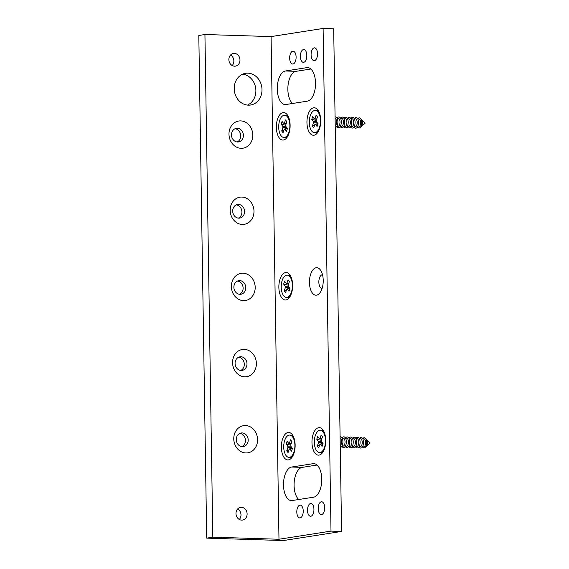 <?xml version="1.0" encoding="UTF-8"?>
<svg xmlns="http://www.w3.org/2000/svg" width="569" height="569" viewBox="0 0 569 569"><rect width="100%" height="100%" fill="white"/><g stroke="black" fill="none" stroke-linecap="round" stroke-linejoin="round"><path stroke-width="0.85" d="M261.996 89.596A16.046 13.834 81.1 0 0 245.623 73.301A16.046 13.834 81.1 0 0 234.215 88.721A16.046 13.834 81.1 0 0 250.588 105.016A16.046 13.834 81.1 0 0 261.996 89.596M242.629 74.183A16.046 13.834 -98.9 0 1 255.879 90.556A16.046 13.834 -98.9 0 1 247.465 105.087M247.11 513.892A6.423 5.534 81.1 0 0 240.559 507.377A6.423 5.534 81.1 0 0 235.993 513.544A6.423 5.534 81.1 0 0 242.543 520.059A6.423 5.534 81.1 0 0 247.11 513.892M239.314 519.454A6.423 5.534 81.1 0 0 240.986 514.853A6.423 5.534 81.1 0 0 237.671 508.942M239.976 59.973A6.423 5.534 81.1 0 0 233.425 53.458A6.423 5.534 81.1 0 0 228.866 59.624A6.423 5.534 81.1 0 0 235.417 66.139A6.423 5.534 81.1 0 0 239.976 59.973M232.18 65.535A6.423 5.534 81.1 0 0 233.859 60.933A6.423 5.534 81.1 0 0 230.537 55.022M303.227 511.026A6.423 3.208 -88.2 0 0 300.219 505.116A6.423 3.208 -88.2 0 0 296.805 512.036A6.423 3.208 -88.2 0 0 299.813 517.946A6.423 3.208 -88.2 0 0 303.227 511.026M313.939 509.355A6.423 3.208 -88.2 0 0 310.93 503.437A6.423 3.208 -88.2 0 0 307.516 510.357A6.423 3.208 -88.2 0 0 310.525 516.275A6.423 3.208 -88.2 0 0 313.939 509.355M324.65 507.676A6.423 3.208 -88.2 0 0 321.641 501.758A6.423 3.208 -88.2 0 0 318.227 508.679A6.423 3.208 -88.2 0 0 321.236 514.596A6.423 3.208 -88.2 0 0 324.65 507.676M296.1 57.113A6.423 3.208 -88.2 0 0 293.092 51.196A6.423 3.208 -88.2 0 0 289.671 58.116A6.423 3.208 -88.2 0 0 292.686 64.027A6.423 3.208 -88.2 0 0 296.1 57.113M306.812 55.435A6.423 3.208 -88.2 0 0 303.796 49.517A6.423 3.208 -88.2 0 0 300.382 56.438A6.423 3.208 -88.2 0 0 303.398 62.355A6.423 3.208 -88.2 0 0 306.812 55.435M317.523 53.756A6.423 3.208 -88.2 0 0 314.508 47.846A6.423 3.208 -88.2 0 0 311.094 54.759A6.423 3.208 -88.2 0 0 314.102 60.677A6.423 3.208 -88.2 0 0 317.523 53.756M248.184 439.972A6.878 5.932 81.1 0 0 241.164 432.988A6.878 5.932 81.1 0 0 236.277 439.602A6.878 5.932 81.1 0 0 243.29 446.58A6.878 5.932 81.1 0 0 248.184 439.972M241.925 446.615A6.878 5.932 81.1 0 0 245.502 440.392A6.878 5.932 81.1 0 0 239.855 433.379M257.579 439.624A13.756 11.864 81.1 0 0 245.459 425.541A13.756 11.864 81.1 0 0 233.767 438.87A13.756 11.864 81.1 0 0 245.886 452.96A13.756 11.864 81.1 0 0 257.579 439.624M246.989 363.811A6.878 5.932 81.1 0 0 239.969 356.827A6.878 5.932 81.1 0 0 235.075 363.435A6.878 5.932 81.1 0 0 242.095 370.419A6.878 5.932 81.1 0 0 246.989 363.811M240.73 370.447A6.878 5.932 81.1 0 0 244.307 364.231A6.878 5.932 81.1 0 0 238.66 357.218M256.384 363.463A13.756 11.864 81.1 0 0 244.257 349.38A13.756 11.864 81.1 0 0 232.565 362.709A13.756 11.864 81.1 0 0 244.691 376.799A13.756 11.864 81.1 0 0 256.384 363.463M245.787 287.651A6.878 5.932 81.1 0 0 238.774 280.666A6.878 5.932 81.1 0 0 233.88 287.274A6.878 5.932 81.1 0 0 240.9 294.258A6.878 5.932 81.1 0 0 245.787 287.651M239.535 294.287A6.878 5.932 81.1 0 0 243.112 288.07A6.878 5.932 81.1 0 0 237.458 281.058M255.189 287.302A13.756 11.864 81.1 0 0 243.063 273.22A13.756 11.864 81.1 0 0 231.37 286.548A13.756 11.864 81.1 0 0 243.496 300.631A13.756 11.864 81.1 0 0 255.189 287.302M244.592 211.49A6.878 5.932 81.1 0 0 237.579 204.506A6.878 5.932 81.1 0 0 232.685 211.113A6.878 5.932 81.1 0 0 239.705 218.098A6.878 5.932 81.1 0 0 244.592 211.49M238.34 218.126A6.878 5.932 81.1 0 0 241.917 211.91A6.878 5.932 81.1 0 0 236.263 204.897M253.987 211.142A13.756 11.864 81.1 0 0 241.868 197.059A13.756 11.864 81.1 0 0 230.175 210.388A13.756 11.864 81.1 0 0 242.294 224.471A13.756 11.864 81.1 0 0 253.987 211.142M243.397 135.33A6.878 5.932 81.1 0 0 236.377 128.345A6.878 5.932 81.1 0 0 231.491 134.953A6.878 5.932 81.1 0 0 238.511 141.937A6.878 5.932 81.1 0 0 243.397 135.33M237.138 141.965A6.878 5.932 81.1 0 0 240.723 135.749A6.878 5.932 81.1 0 0 235.068 128.736M252.792 134.981A13.756 11.864 81.1 0 0 240.673 120.898A13.756 11.864 81.1 0 0 228.98 134.227A13.756 11.864 81.1 0 0 241.1 148.31A13.756 11.864 81.1 0 0 252.792 134.981M295.14 445.107A13.756 6.878 -88.2 0 0 292.58 435.086A13.756 6.878 -88.2 0 0 285.183 434.183A13.756 6.878 -88.2 0 0 281.371 447.262A13.756 6.878 -88.2 0 0 291.869 457.54A13.756 6.878 -88.2 0 0 295.14 445.107M325.738 440.321A13.756 6.878 -88.2 0 0 323.178 430.292A13.756 6.878 -88.2 0 0 315.788 429.389A13.756 6.878 -88.2 0 0 311.968 442.476A13.756 6.878 -88.2 0 0 322.467 452.746A13.756 6.878 -88.2 0 0 325.738 440.321M292.63 285.169A13.756 6.878 -88.2 0 0 290.062 275.147A13.756 6.878 -88.2 0 0 282.672 274.244A13.756 6.878 -88.2 0 0 278.86 287.331A13.756 6.878 -88.2 0 0 289.358 297.601A13.756 6.878 -88.2 0 0 292.63 285.169M322.516 274.77A6.878 3.442 -88.2 0 0 318.853 282.188A6.878 3.442 -88.2 0 0 322.082 288.519M323.228 280.382A13.756 6.878 -88.2 0 0 320.667 270.353A13.756 6.878 -88.2 0 0 313.27 269.45A13.756 6.878 -88.2 0 0 309.458 282.537A13.756 6.878 -88.2 0 0 319.956 292.807A13.756 6.878 -88.2 0 0 323.228 280.382M290.112 125.237A13.756 6.878 -88.2 0 0 287.551 115.208A13.756 6.878 -88.2 0 0 280.161 114.305A13.756 6.878 -88.2 0 0 276.342 127.392A13.756 6.878 -88.2 0 0 286.847 137.662A13.756 6.878 -88.2 0 0 290.112 125.237M320.717 120.443A13.756 6.878 -88.2 0 0 318.156 110.422A13.756 6.878 -88.2 0 0 310.759 109.511A13.756 6.878 -88.2 0 0 306.947 122.598A13.756 6.878 -88.2 0 0 317.445 132.869A13.756 6.878 -88.2 0 0 320.717 120.443M283.497 485.108A16.814 8.407 -88.2 0 0 291.385 500.592A16.814 8.407 -88.2 0 0 292.174 500.542L313.597 497.192A16.814 8.407 -88.2 0 0 321.748 479.909A16.814 8.407 -88.2 0 0 313.86 463.628A16.814 8.407 -88.2 0 0 313.071 463.678L291.648 467.035A16.814 8.407 -88.2 0 0 283.497 485.108M298.753 499.511A16.814 8.407 91.8 0 1 294.081 485.442A16.814 8.407 91.8 0 1 302.231 467.369L317.075 465.044M277.274 89.07A16.814 8.407 -88.2 0 0 285.161 104.561A16.814 8.407 -88.2 0 0 285.951 104.511L307.374 101.154A16.814 8.407 -88.2 0 0 315.532 83.871A16.814 8.407 -88.2 0 0 307.644 67.59A16.814 8.407 -88.2 0 0 306.847 67.64L285.425 70.997A16.814 8.407 -88.2 0 0 277.274 89.07M292.53 103.48A16.814 8.407 91.8 0 1 287.857 89.404A16.814 8.407 91.8 0 1 296.015 71.331L310.852 69.005M323.107 28.45L271.086 36.594L204.932 34.51L198.809 35.47L206.711 538.132L283.447 540.55L341.585 531.446L333.69 28.784L323.107 28.45L331.002 531.112L278.981 539.256L271.086 36.594M341.585 531.446L331.002 531.112M278.981 539.256L212.827 537.172L204.932 34.51M212.827 537.172L206.711 538.132M360.796 126.887A4.033 2.02 -88.2 0 0 361.109 126.674A4.033 2.02 -88.2 0 0 362.012 125.187A4.033 2.02 -88.2 0 0 361.336 119.355A4.033 2.02 -88.2 0 0 361.045 119.12M360.362 118.388L360.746 118.772A4.659 2.326 91.8 0 1 361.962 123.039A4.659 2.326 91.8 0 1 361.528 125.5A4.659 2.326 91.8 0 1 360.483 127.214L360.07 127.577A5.064 2.532 -88.2 0 0 361.208 125.706A5.064 2.532 -88.2 0 0 360.362 118.388A5.064 2.532 -88.2 0 0 357.745 118.864M360.07 127.577A5.064 2.532 -88.2 0 1 357.488 126.937L358.506 126.965A4.033 2.02 -88.2 0 0 360.277 125.13A4.033 2.02 -88.2 0 0 360.462 121.033A4.033 2.02 -88.2 0 0 358.762 118.9L357.73 118.864M354.003 126.887A5.349 2.674 -88.2 0 0 358.029 125.756A5.349 2.674 -88.2 0 0 358.527 122.932A5.349 2.674 -88.2 0 0 357.133 118.032A5.349 2.674 -88.2 0 0 354.259 118.701M354.039 126.823L355.063 126.859A4.033 2.02 -88.2 0 0 356.834 125.024A4.033 2.02 -88.2 0 0 357.019 120.927A4.033 2.02 -88.2 0 0 355.319 118.793L354.295 118.757M350.561 126.773A5.349 2.674 -88.2 0 0 354.587 125.649A5.349 2.674 -88.2 0 0 355.084 122.819A5.349 2.674 -88.2 0 0 353.69 117.925A5.349 2.674 -88.2 0 0 350.817 118.587M350.596 126.716L351.628 126.752A4.033 2.02 -88.2 0 0 353.392 124.91A4.033 2.02 -88.2 0 0 353.577 120.82A4.033 2.02 -88.2 0 0 351.877 118.686L350.853 118.651M347.118 126.667A5.349 2.674 -88.2 0 0 351.144 125.543A5.349 2.674 -88.2 0 0 351.642 122.712A5.349 2.674 -88.2 0 0 350.255 117.819A5.349 2.674 -88.2 0 0 347.382 118.48M347.161 126.61L348.185 126.638A4.033 2.02 -88.2 0 0 349.956 124.803A4.033 2.02 -88.2 0 0 350.141 120.713A4.033 2.02 -88.2 0 0 348.441 118.572L347.41 118.544M343.683 126.56A5.349 2.674 -88.2 0 0 347.709 125.429A5.349 2.674 -88.2 0 0 348.207 122.605A5.349 2.674 -88.2 0 0 346.813 117.712A5.349 2.674 -88.2 0 0 343.939 118.373M343.719 126.503L344.743 126.531A4.033 2.02 -88.2 0 0 346.514 124.696A4.033 2.02 -88.2 0 0 346.699 120.6A4.033 2.02 -88.2 0 0 344.999 118.466L343.975 118.43M340.241 126.453A5.349 2.674 -88.2 0 0 344.266 125.322A5.349 2.674 -88.2 0 0 344.764 122.499A5.349 2.674 -88.2 0 0 343.37 117.598A5.349 2.674 -88.2 0 0 340.497 118.267M340.276 126.389L341.308 126.425A4.033 2.02 -88.2 0 0 343.071 124.59A4.033 2.02 -88.2 0 0 343.256 120.493A4.033 2.02 -88.2 0 0 341.564 118.359L340.532 118.324M336.798 126.339A5.349 2.674 -88.2 0 0 340.824 125.216A5.349 2.674 -88.2 0 0 341.322 122.385A5.349 2.674 -88.2 0 0 339.935 117.491A5.349 2.674 -88.2 0 0 337.061 118.153M336.841 126.282L337.865 126.318A4.033 2.02 -88.2 0 0 339.636 124.476A4.033 2.02 -88.2 0 0 339.821 120.386A4.033 2.02 -88.2 0 0 338.121 118.252L337.09 118.217M335.241 127.534A5.349 2.674 -88.2 0 0 337.389 125.109A5.349 2.674 -88.2 0 0 337.886 122.278A5.349 2.674 -88.2 0 0 335.07 116.873M335.212 125.92A4.033 2.02 -88.2 0 0 336.194 124.369A4.033 2.02 -88.2 0 0 335.091 118.238M315.24 110.4A11.16 5.576 91.8 0 1 319.934 116.311A11.16 5.576 91.8 0 1 319.429 127.627A11.16 5.576 91.8 0 1 314.536 132.705A11.16 5.576 91.8 0 1 309.842 126.802A11.16 5.576 91.8 0 1 310.347 115.479A11.16 5.576 91.8 0 1 315.24 110.4L316.428 110.436A11.16 5.576 91.8 0 1 318.86 111.673M318.043 123.75L316.414 121.574L316.307 120.294L317.474 116.937L316.136 115.151L314.97 118.508L314.323 118.779L312.694 116.602L311.734 119.355L313.363 121.531L313.469 122.812L312.303 126.169L313.64 127.961L314.806 124.604L315.454 124.327L317.082 126.51L318.043 123.75M318.014 123.822L314.806 124.604M317.296 122.755L313.469 122.812M314.6 125.18L312.303 126.169M316.364 121.489L313.363 121.531M316.264 120.457L311.734 119.355M316.769 118.957L314.323 118.779M318.235 131.667A11.16 5.576 91.8 0 1 315.724 132.741L314.536 132.705M284.642 115.194A11.16 5.576 91.8 0 1 289.337 121.097A11.16 5.576 91.8 0 1 288.824 132.413A11.16 5.576 91.8 0 1 283.938 137.499A11.16 5.576 91.8 0 1 279.237 131.588A11.16 5.576 91.8 0 1 279.749 120.272A11.16 5.576 91.8 0 1 284.642 115.194L285.83 115.23A11.16 5.576 91.8 0 1 288.263 116.46M287.437 128.544L285.809 126.368L285.709 125.088L286.876 121.73L285.538 119.938L284.372 123.295L283.725 123.573L282.096 121.389L281.136 124.149L282.765 126.325L282.871 127.605L281.698 130.962L283.035 132.748L284.208 129.391L284.856 129.12L286.484 131.297L287.437 128.544M287.416 128.615L284.208 129.391M286.698 127.548L282.871 127.605M284.002 129.974L281.698 130.962M285.759 126.282L282.765 126.325M285.659 125.251L281.136 124.149M286.171 123.75L283.725 123.573M287.63 136.46A11.16 5.576 91.8 0 1 285.126 137.534L283.938 137.499M287.153 275.133A11.16 5.576 91.8 0 1 291.847 281.036A11.16 5.576 91.8 0 1 291.335 292.352A11.16 5.576 91.8 0 1 286.449 297.438A11.16 5.576 91.8 0 1 281.755 291.527A11.16 5.576 91.8 0 1 282.26 280.211A11.16 5.576 91.8 0 1 287.153 275.133L288.341 275.168A11.16 5.576 91.8 0 1 290.773 276.399M289.955 288.483L288.327 286.299L288.22 285.026L289.386 281.669L288.049 279.877L286.883 283.234L286.235 283.511L284.607 281.328L283.647 284.087L285.275 286.264L285.382 287.544L284.216 290.901L285.546 292.686L286.719 289.329L287.366 289.059L288.995 291.236L289.955 288.483M289.927 288.554L286.719 289.329M289.208 287.487L285.382 287.544M286.513 289.913L284.216 290.901M288.27 286.221L285.275 286.264M288.17 285.19L283.647 284.087M288.682 283.689L286.235 283.511M290.147 296.399A11.16 5.576 91.8 0 1 287.637 297.473L286.449 297.438M289.664 435.072A11.16 5.576 91.8 0 1 294.365 440.975A11.16 5.576 91.8 0 1 293.853 452.291A11.16 5.576 91.8 0 1 288.96 457.376A11.16 5.576 91.8 0 1 284.265 451.466A11.16 5.576 91.8 0 1 284.777 440.15A11.16 5.576 91.8 0 1 289.664 435.072L290.859 435.107A11.16 5.576 91.8 0 1 293.291 436.338M292.466 448.422L290.837 446.238L290.731 444.965L291.904 441.601L290.567 439.816L289.393 443.173L288.746 443.443L287.117 441.267L286.157 444.019L287.786 446.203L287.893 447.483L286.726 450.84L288.063 452.625L289.23 449.268L289.877 448.998L291.506 451.174L292.466 448.422M292.438 448.493L289.23 449.268M291.719 447.426L287.893 447.483M289.031 449.851L286.726 450.84M290.787 446.16L287.786 446.203M290.688 445.129L286.157 444.019M291.193 443.628L288.746 443.443M292.658 456.338A11.16 5.576 91.8 0 1 290.154 457.412L288.96 457.376M365.824 446.765A4.033 2.02 -88.2 0 0 366.13 446.551A4.033 2.02 -88.2 0 0 367.041 445.058A4.033 2.02 -88.2 0 0 366.365 439.232A4.033 2.02 -88.2 0 0 366.066 438.998M365.383 438.265L365.775 438.649A4.659 2.326 91.8 0 1 366.991 442.917A4.659 2.326 91.8 0 1 366.557 445.378A4.659 2.326 91.8 0 1 365.504 447.092L365.092 447.454A5.064 2.532 -88.2 0 0 366.237 445.584A5.064 2.532 -88.2 0 0 365.383 438.265A5.064 2.532 -88.2 0 0 362.766 438.742L363.783 438.777A4.033 2.02 -88.2 0 1 365.483 440.911A4.033 2.02 -88.2 0 1 365.298 445.008A4.033 2.02 -88.2 0 1 363.534 446.843L362.503 446.807M359.025 446.757A5.349 2.674 -88.2 0 0 363.05 445.634A5.349 2.674 -88.2 0 0 363.548 442.803A5.349 2.674 -88.2 0 0 362.154 437.91A5.349 2.674 -88.2 0 0 359.281 438.571M359.06 446.701L360.092 446.736A4.033 2.02 -88.2 0 0 361.863 444.894A4.033 2.02 -88.2 0 0 362.04 440.804A4.033 2.02 -88.2 0 0 360.348 438.671L359.316 438.635M355.589 446.651A5.349 2.674 -88.2 0 0 359.608 445.527A5.349 2.674 -88.2 0 0 360.106 442.696A5.349 2.674 -88.2 0 0 358.719 437.803A5.349 2.674 -88.2 0 0 355.845 438.464M355.625 446.594L356.649 446.622A4.033 2.02 -88.2 0 0 358.42 444.787A4.033 2.02 -88.2 0 0 358.605 440.698A4.033 2.02 -88.2 0 0 356.905 438.557L355.881 438.528M352.147 446.544A5.349 2.674 -88.2 0 0 356.173 445.413A5.349 2.674 -88.2 0 0 356.671 442.59A5.349 2.674 -88.2 0 0 355.276 437.696A5.349 2.674 -88.2 0 0 352.403 438.358M352.183 446.487L353.214 446.516A4.033 2.02 -88.2 0 0 354.978 444.681A4.033 2.02 -88.2 0 0 355.163 440.584A4.033 2.02 -88.2 0 0 353.463 438.45L352.439 438.415M348.705 446.437A5.349 2.674 -88.2 0 0 352.73 445.307A5.349 2.674 -88.2 0 0 353.228 442.483A5.349 2.674 -88.2 0 0 351.834 437.582A5.349 2.674 -88.2 0 0 348.968 438.251M348.74 446.373L349.771 446.409A4.033 2.02 -88.2 0 0 351.542 444.574A4.033 2.02 -88.2 0 0 351.727 440.477A4.033 2.02 -88.2 0 0 350.027 438.343L348.996 438.308M345.269 446.324A5.349 2.674 -88.2 0 0 349.288 445.2A5.349 2.674 -88.2 0 0 349.786 442.369A5.349 2.674 -88.2 0 0 348.399 437.476A5.349 2.674 -88.2 0 0 345.525 438.137M345.305 446.267L346.329 446.302A4.033 2.02 -88.2 0 0 348.1 444.46A4.033 2.02 -88.2 0 0 348.285 440.37A4.033 2.02 -88.2 0 0 346.585 438.237L345.561 438.201M341.827 446.217A5.349 2.674 -88.2 0 0 345.852 445.093A5.349 2.674 -88.2 0 0 346.35 442.262A5.349 2.674 -88.2 0 0 344.956 437.369A5.349 2.674 -88.2 0 0 342.083 438.03M341.862 446.16L342.894 446.188A4.033 2.02 -88.2 0 0 344.658 444.353A4.033 2.02 -88.2 0 0 344.842 440.264A4.033 2.02 -88.2 0 0 343.143 438.123L342.118 438.094M340.262 447.412A5.349 2.674 -88.2 0 0 342.41 444.979A5.349 2.674 -88.2 0 0 342.908 442.156A5.349 2.674 -88.2 0 0 340.098 436.75M340.241 445.797A4.033 2.02 -88.2 0 0 341.222 444.247A4.033 2.02 -88.2 0 0 340.12 438.116M320.262 430.278A11.16 5.576 91.8 0 1 324.963 436.181A11.16 5.576 91.8 0 1 324.451 447.504A11.16 5.576 91.8 0 1 319.565 452.583A11.16 5.576 91.8 0 1 314.863 446.679A11.16 5.576 91.8 0 1 315.375 435.356A11.16 5.576 91.8 0 1 320.262 430.278L321.457 430.313A11.16 5.576 91.8 0 1 323.889 431.544M323.064 443.628L321.435 441.452L321.329 440.171L322.502 436.814L321.165 435.022L319.998 438.379L319.351 438.656L317.722 436.473L316.762 439.232L318.391 441.409L318.498 442.689L317.324 446.046L318.661 447.831L319.835 444.474L320.475 444.204L322.104 446.381L323.064 443.628M323.043 443.699L319.835 444.474M322.324 442.632L318.498 442.689M319.629 445.058L317.324 446.046M321.385 441.366L318.391 441.409M321.286 440.335L316.762 439.232M321.798 438.834L319.351 438.656M362.517 446.807A5.064 2.532 -88.2 0 0 365.092 447.454M323.256 451.544A11.16 5.576 91.8 0 1 320.752 452.618L319.565 452.583M308.426 67.69L306.847 67.64M296.015 71.331L285.425 70.997M314.65 463.728L313.071 463.678M302.231 467.369L291.648 467.035M361.109 126.674L365.163 123.139L361.336 119.355M314.515 118.921L316.606 119.44M315.155 124.184L317.957 123.637M283.917 123.708L286.001 124.234M284.557 128.978L287.352 128.43M286.427 283.647L288.519 284.173M287.068 288.917L289.863 288.362M288.945 443.585L291.029 444.112M289.578 448.856L292.381 448.301M366.13 446.551L370.191 443.016L366.365 439.232M319.543 438.791L321.627 439.318M320.183 444.062L322.979 443.514"/></g></svg>
